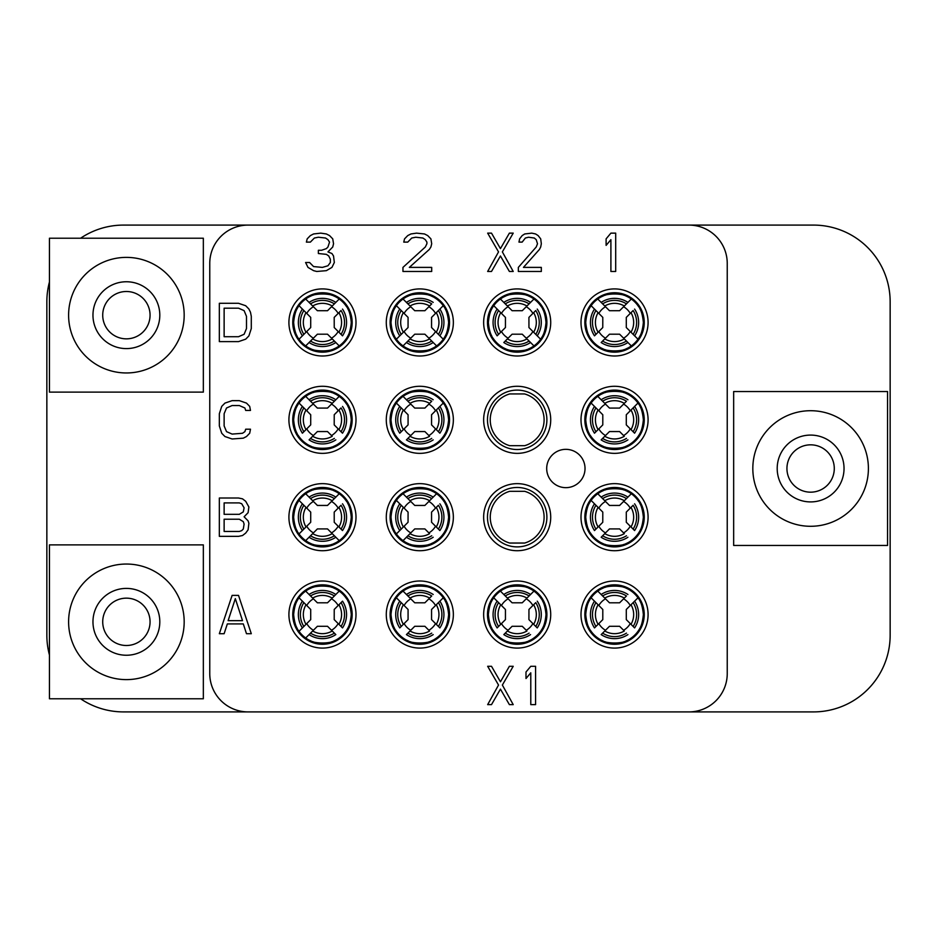 <?xml version="1.0" encoding="UTF-8"?>
<svg xmlns="http://www.w3.org/2000/svg" width="937" height="937" viewBox="0 0 937 937"><rect width="100%" height="100%" fill="white"/><g stroke="black" fill="none" stroke-linecap="round" stroke-linejoin="round"><path stroke-width="1.41" d="M80.605 238.221A76.658 76.658 0 0 1 123.508 225.091L813.492 225.091A76.658 76.658 0 0 1 890.15 301.761L890.15 635.239A76.658 76.658 0 0 1 813.492 711.909L123.508 711.909A76.658 76.658 0 0 1 80.605 698.779M688.906 711.909A38.335 38.335 0 0 0 727.241 673.574L727.241 263.426A38.335 38.335 0 0 0 688.906 225.091M248.094 225.091A38.335 38.335 0 0 0 209.759 263.426L209.759 673.574A38.335 38.335 0 0 0 248.094 711.909M356.001 614.543A33.545 33.545 0 0 0 322.457 580.999A33.545 33.545 0 0 0 288.912 614.543A33.545 33.545 0 0 0 322.457 648.088A33.545 33.545 0 0 0 356.001 614.543M356.001 517.177A33.545 33.545 0 0 0 322.457 483.644A33.545 33.545 0 0 0 288.912 517.177A33.545 33.545 0 0 0 322.457 550.722A33.545 33.545 0 0 0 356.001 517.177M356.001 419.823A33.545 33.545 0 0 0 322.457 386.278A33.545 33.545 0 0 0 288.912 419.823A33.545 33.545 0 0 0 322.457 453.356A33.545 33.545 0 0 0 356.001 419.823M356.001 322.457A33.545 33.545 0 0 0 322.457 288.912A33.545 33.545 0 0 0 288.912 322.457A33.545 33.545 0 0 0 322.457 356.001A33.545 33.545 0 0 0 356.001 322.457M453.356 614.543A33.545 33.545 0 0 0 419.823 580.999A33.545 33.545 0 0 0 386.278 614.543A33.545 33.545 0 0 0 419.823 648.088A33.545 33.545 0 0 0 453.356 614.543M453.356 517.177A33.545 33.545 0 0 0 419.823 483.644A33.545 33.545 0 0 0 386.278 517.177A33.545 33.545 0 0 0 419.823 550.722A33.545 33.545 0 0 0 453.356 517.177M453.356 419.823A33.545 33.545 0 0 0 419.823 386.278A33.545 33.545 0 0 0 386.278 419.823A33.545 33.545 0 0 0 419.823 453.356A33.545 33.545 0 0 0 453.356 419.823M453.356 322.457A33.545 33.545 0 0 0 419.823 288.912A33.545 33.545 0 0 0 386.278 322.457A33.545 33.545 0 0 0 419.823 356.001A33.545 33.545 0 0 0 453.356 322.457M550.722 614.543A33.545 33.545 0 0 0 517.177 580.999A33.545 33.545 0 0 0 483.644 614.543A33.545 33.545 0 0 0 517.177 648.088A33.545 33.545 0 0 0 550.722 614.543M550.722 517.177A33.545 33.545 0 0 0 517.177 483.644A33.545 33.545 0 0 0 483.644 517.177A33.545 33.545 0 0 0 517.177 550.722A33.545 33.545 0 0 0 550.722 517.177M550.722 419.823A33.545 33.545 0 0 0 517.177 386.278A33.545 33.545 0 0 0 483.644 419.823A33.545 33.545 0 0 0 517.177 453.356A33.545 33.545 0 0 0 550.722 419.823M550.722 322.457A33.545 33.545 0 0 0 517.177 288.912A33.545 33.545 0 0 0 483.644 322.457A33.545 33.545 0 0 0 517.177 356.001A33.545 33.545 0 0 0 550.722 322.457M648.088 614.543A33.545 33.545 0 0 0 614.543 580.999A33.545 33.545 0 0 0 580.999 614.543A33.545 33.545 0 0 0 614.543 648.088A33.545 33.545 0 0 0 648.088 614.543M648.088 517.177A33.545 33.545 0 0 0 614.543 483.644A33.545 33.545 0 0 0 580.999 517.177A33.545 33.545 0 0 0 614.543 550.722A33.545 33.545 0 0 0 648.088 517.177M648.088 419.823A33.545 33.545 0 0 0 614.543 386.278A33.545 33.545 0 0 0 580.999 419.823A33.545 33.545 0 0 0 614.543 453.356A33.545 33.545 0 0 0 648.088 419.823M648.088 322.457A33.545 33.545 0 0 0 614.543 288.912A33.545 33.545 0 0 0 580.999 322.457A33.545 33.545 0 0 0 614.543 356.001A33.545 33.545 0 0 0 648.088 322.457M585.028 468.5A19.162 19.162 0 0 1 565.866 487.662A19.162 19.162 0 0 1 546.693 468.5A19.162 19.162 0 0 1 565.866 449.338A19.162 19.162 0 0 1 585.028 468.5M49.438 282.002A76.658 76.658 0 0 0 46.85 301.761L46.85 635.239A76.658 76.658 0 0 0 49.438 654.998M203.341 698.779L49.438 698.779L49.438 544.877L203.341 544.877L203.341 698.779M509.728 543.05A26.927 26.927 0 0 1 509.728 491.304L524.638 491.304A26.927 26.927 0 0 1 524.638 543.05L509.728 543.05M546.892 517.177A29.703 29.703 0 0 0 517.177 487.474A29.703 29.703 0 0 0 487.474 517.177A29.703 29.703 0 0 0 517.177 546.892A29.703 29.703 0 0 0 546.892 517.177M509.728 445.696A26.927 26.927 0 0 1 509.728 393.938L524.638 393.95A26.927 26.927 0 0 1 524.638 445.696L509.728 445.696M546.892 419.823A29.703 29.703 0 0 0 517.177 390.108A29.703 29.703 0 0 0 487.474 419.823A29.703 29.703 0 0 0 517.177 449.526A29.703 29.703 0 0 0 546.892 419.823M49.438 238.221L203.341 238.221L203.341 392.123L49.438 392.123L49.438 238.221M184.179 315.172A57.789 57.789 0 0 0 126.39 257.382A57.789 57.789 0 0 0 68.6 315.172A57.789 57.789 0 0 0 126.39 372.961A57.789 57.789 0 0 0 184.179 315.172M159.805 315.172A33.416 33.416 0 0 0 126.39 281.756A33.416 33.416 0 0 0 92.962 315.172A33.416 33.416 0 0 0 126.39 348.599A33.416 33.416 0 0 0 159.805 315.172M150.061 315.172A23.671 23.671 0 0 0 126.39 291.501A23.671 23.671 0 0 0 102.719 315.172A23.671 23.671 0 0 0 126.39 338.843A23.671 23.671 0 0 0 150.061 315.172M184.179 621.828A57.789 57.789 0 0 0 126.39 564.039A57.789 57.789 0 0 0 68.6 621.828A57.789 57.789 0 0 0 126.39 679.618A57.789 57.789 0 0 0 184.179 621.828M159.805 621.828A33.416 33.416 0 0 0 126.39 588.401A33.416 33.416 0 0 0 92.962 621.828A33.416 33.416 0 0 0 126.39 655.244A33.416 33.416 0 0 0 159.805 621.828M150.061 621.828A23.671 23.671 0 0 0 126.39 598.157A23.671 23.671 0 0 0 102.719 621.828A23.671 23.671 0 0 0 126.39 645.499A23.671 23.671 0 0 0 150.061 621.828M352.16 614.543A29.703 29.703 0 0 0 322.457 584.84A29.703 29.703 0 0 0 292.754 614.543A29.703 29.703 0 0 0 322.457 644.246A29.703 29.703 0 0 0 352.16 614.543M306.949 590.251A28.824 28.824 0 0 0 299.02 597.783L303.869 602.632A22.066 22.066 0 0 0 303.869 626.455L299.02 631.315A28.824 28.824 0 0 0 305.685 637.98L313.415 630.261A18.131 18.131 0 0 1 306.739 623.585L299.02 631.315C296.174 628.071 294.382 622.473 293.632 614.543C294.382 606.614 296.174 601.027 299.02 597.783A28.824 28.824 0 0 0 296.397 626.865M296.537 627.158A28.824 28.824 0 0 0 297.205 628.446M298.2 630.109A28.824 28.824 0 0 0 306.949 638.835M307.488 639.175A28.824 28.824 0 0 0 308.121 639.549M308.835 639.948A28.824 28.824 0 0 0 311.506 641.201M312.454 641.576A28.824 28.824 0 0 0 313.836 642.044M331.077 642.044A28.824 28.824 0 0 0 332.448 641.576M333.408 641.201A28.824 28.824 0 0 0 336.078 639.948M336.793 639.549A28.824 28.824 0 0 0 337.414 639.175M337.964 638.835A28.824 28.824 0 0 0 348.505 602.222M348.377 601.941A28.824 28.824 0 0 0 347.697 600.64M346.713 598.977A28.824 28.824 0 0 0 337.964 590.251M337.414 589.912A28.824 28.824 0 0 0 336.793 589.537M336.078 589.139A28.824 28.824 0 0 0 333.408 587.886M332.448 587.511A28.824 28.824 0 0 0 331.077 587.042M313.836 587.042A28.824 28.824 0 0 0 312.454 587.511M311.506 587.886A28.824 28.824 0 0 0 308.835 589.139M308.121 589.537A28.824 28.824 0 0 0 307.488 589.912M327.552 626.314L335.833 634.595A24.104 24.104 0 0 1 309.081 634.595L305.685 637.98C310.756 644.668 334.158 644.668 339.217 637.98A28.824 28.824 0 0 0 345.894 631.315C348.74 628.071 350.532 622.473 351.281 614.543C350.532 606.614 348.74 601.027 345.894 597.783A28.824 28.824 0 0 0 339.217 591.106L334.368 595.967A22.066 22.066 0 0 0 310.545 595.967L305.685 591.106C310.756 584.43 334.158 584.43 339.217 591.106L331.499 598.825A18.131 18.131 0 0 1 338.175 605.501L342.509 601.167A24.104 24.104 0 0 1 342.509 627.919L334.228 619.638M335.833 634.595L331.499 630.261A18.131 18.131 0 0 0 338.175 623.585L342.509 627.919M341.033 626.455A22.066 22.066 0 0 0 341.033 602.632L338.901 604.775A19.138 19.138 0 0 1 338.901 624.323M338.901 604.775L334.228 609.448L334.204 619.615M332.225 630.988A19.138 19.138 0 0 1 312.677 630.988L310.545 633.131A22.066 22.066 0 0 0 334.368 633.131M309.081 634.595L310.545 633.131M317.362 626.314L312.677 630.988M303.869 626.455L310.686 619.638M303.869 602.632L306.012 604.775A19.138 19.138 0 0 0 306.012 624.323M299.02 597.783L306.739 605.501A18.131 18.131 0 0 1 313.415 598.825L305.685 591.106M310.686 609.448L306.012 604.775M302.405 627.919A24.104 24.104 0 0 1 302.405 601.167M317.362 602.772L310.545 595.967M312.677 598.099A19.138 19.138 0 0 1 332.225 598.099L334.368 595.967M309.081 594.491A24.104 24.104 0 0 1 335.833 594.491M317.385 602.796L327.528 602.796L332.225 598.099M341.033 602.632L342.509 601.167M352.16 517.177A29.703 29.703 0 0 0 322.457 487.474A29.703 29.703 0 0 0 292.754 517.177A29.703 29.703 0 0 0 322.457 546.892A29.703 29.703 0 0 0 352.16 517.177M306.949 492.885A28.824 28.824 0 0 0 296.397 529.499M296.537 529.792A28.824 28.824 0 0 0 297.205 531.08M298.2 532.743A28.824 28.824 0 0 0 306.949 541.469M307.488 541.809A28.824 28.824 0 0 0 308.121 542.183M308.835 542.582A28.824 28.824 0 0 0 311.506 543.847M312.454 544.21A28.824 28.824 0 0 0 313.836 544.678M331.077 544.678A28.824 28.824 0 0 0 332.448 544.21M333.408 543.847A28.824 28.824 0 0 0 336.078 542.582M336.793 542.183A28.824 28.824 0 0 0 337.414 541.809M337.964 541.469A28.824 28.824 0 0 0 348.505 504.856M348.377 504.574A28.824 28.824 0 0 0 347.697 503.274M346.713 501.611A28.824 28.824 0 0 0 337.964 492.885M337.414 492.546A28.824 28.824 0 0 0 336.793 492.183M336.078 491.784A28.824 28.824 0 0 0 333.408 490.519M332.448 490.145A28.824 28.824 0 0 0 331.077 489.676M313.836 489.676A28.824 28.824 0 0 0 312.454 490.145M311.506 490.519A28.824 28.824 0 0 0 308.835 491.784M308.121 492.183A28.824 28.824 0 0 0 307.488 492.546M342.509 503.801A24.104 24.104 0 0 1 342.509 530.565L341.033 529.089A22.066 22.066 0 0 0 341.033 505.277L338.175 508.135A18.131 18.131 0 0 0 331.499 501.459L339.217 493.74C334.158 487.064 310.756 487.064 305.685 493.74L313.415 501.459A18.131 18.131 0 0 0 306.739 508.135L299.02 500.417C296.174 503.661 294.382 509.248 293.632 517.177C294.382 525.118 296.174 530.705 299.02 533.949L306.739 526.231A18.131 18.131 0 0 0 313.415 532.895L305.685 540.626C310.756 547.302 334.158 547.302 339.217 540.626A28.824 28.824 0 0 0 345.894 533.949C348.74 530.705 350.532 525.118 351.281 517.177C350.532 509.248 348.74 503.661 345.894 500.417A28.824 28.824 0 0 0 339.217 493.74L334.368 498.601A22.066 22.066 0 0 0 310.545 498.601L305.685 493.74A28.824 28.824 0 0 0 299.02 500.417L306.012 507.409A19.138 19.138 0 0 0 306.012 526.957L310.686 522.284M317.385 528.925L327.528 528.925L339.217 540.626L331.499 532.895A18.131 18.131 0 0 0 338.175 526.231L342.509 530.565M341.033 529.089L334.228 522.284L334.204 512.117M341.033 505.277L338.901 507.409A19.138 19.138 0 0 1 338.901 526.957M338.901 507.409L334.228 512.082M332.225 533.633A19.138 19.138 0 0 1 312.677 533.633L310.545 535.765A22.066 22.066 0 0 0 334.368 535.765M335.833 537.241A24.104 24.104 0 0 1 309.081 537.241L310.545 535.765M305.685 540.626L309.081 537.241M317.362 528.948L312.677 533.633M303.869 505.277A22.066 22.066 0 0 0 303.869 529.089L306.012 526.957M303.869 529.089L299.02 533.949M310.686 512.082L306.012 507.409M302.405 530.565A24.104 24.104 0 0 1 302.405 503.801M317.362 505.406L310.545 498.601M312.677 500.733A19.138 19.138 0 0 1 332.225 500.733L334.368 498.601M309.081 497.125A24.104 24.104 0 0 1 335.833 497.125M327.552 505.406L332.225 500.733M352.16 419.823A29.703 29.703 0 0 0 322.457 390.108A29.703 29.703 0 0 0 292.754 419.823A29.703 29.703 0 0 0 322.457 449.526A29.703 29.703 0 0 0 352.16 419.823M306.949 395.531A28.824 28.824 0 0 0 296.397 432.144M296.537 432.425A28.824 28.824 0 0 0 297.205 433.726M298.2 435.389A28.824 28.824 0 0 0 306.949 444.115M307.488 444.454A28.824 28.824 0 0 0 308.121 444.817M308.835 445.216A28.824 28.824 0 0 0 311.506 446.48M312.454 446.855A28.824 28.824 0 0 0 313.836 447.324M331.077 447.324A28.824 28.824 0 0 0 332.448 446.855M333.408 446.48A28.824 28.824 0 0 0 336.078 445.216M336.793 444.817A28.824 28.824 0 0 0 337.414 444.454M337.964 444.115A28.824 28.824 0 0 0 348.505 407.501M348.377 407.208A28.824 28.824 0 0 0 347.697 405.92M346.713 404.257A28.824 28.824 0 0 0 337.964 395.531M337.414 395.191A28.824 28.824 0 0 0 336.793 394.817M336.078 394.418A28.824 28.824 0 0 0 333.408 393.153M332.448 392.79A28.824 28.824 0 0 0 331.077 392.322M313.836 392.322A28.824 28.824 0 0 0 312.454 392.79M311.506 393.153A28.824 28.824 0 0 0 308.835 394.418M308.121 394.817A28.824 28.824 0 0 0 307.488 395.191M342.509 406.435A24.104 24.104 0 0 1 342.509 433.199L341.033 431.723A22.066 22.066 0 0 0 341.033 407.911L338.175 410.769A18.131 18.131 0 0 0 331.499 404.105L339.217 396.374C334.158 389.698 310.756 389.698 305.685 396.374L313.415 404.105A18.131 18.131 0 0 0 306.739 410.769L299.02 403.051C296.174 406.295 294.382 411.882 293.632 419.823C294.382 427.752 296.174 433.339 299.02 436.583A28.824 28.824 0 0 0 305.685 443.26C310.756 449.936 334.158 449.936 339.217 443.26A28.824 28.824 0 0 0 345.894 436.583C348.74 433.339 350.532 427.752 351.281 419.823C350.532 411.882 348.74 406.295 345.894 403.051A28.824 28.824 0 0 0 339.217 396.374L334.368 401.235A22.066 22.066 0 0 0 310.545 401.235L305.685 396.374A28.824 28.824 0 0 0 299.02 403.051L306.012 410.043A19.138 19.138 0 0 0 306.012 429.591L310.686 424.918M327.552 431.594L331.499 435.541A18.131 18.131 0 0 0 338.175 428.865L342.509 433.199M341.033 431.723L334.228 424.918M341.033 407.911L338.901 410.043A19.138 19.138 0 0 1 338.901 429.591M338.901 410.043L334.228 414.716L334.204 424.883M335.833 439.875A24.104 24.104 0 0 1 309.081 439.875L313.415 435.541A18.131 18.131 0 0 1 306.739 428.865L302.405 433.199A24.104 24.104 0 0 1 302.405 406.435M332.225 436.267A19.138 19.138 0 0 1 312.677 436.267L310.545 438.399A22.066 22.066 0 0 0 334.368 438.399M309.081 439.875L310.545 438.399M317.362 431.594L312.677 436.267M303.869 407.911A22.066 22.066 0 0 0 303.869 431.723L306.012 429.591M303.869 431.723L302.405 433.199M310.686 414.716L306.012 410.043M317.362 408.052L310.545 401.235M312.677 403.367A19.138 19.138 0 0 1 332.225 403.367L334.368 401.235M309.081 399.759A24.104 24.104 0 0 1 335.833 399.759M317.385 408.075L327.528 408.075L332.225 403.367M352.16 322.457A29.703 29.703 0 0 0 322.457 292.754A29.703 29.703 0 0 0 292.754 322.457A29.703 29.703 0 0 0 322.457 352.16A29.703 29.703 0 0 0 352.16 322.457M306.949 298.165A28.824 28.824 0 0 0 296.397 334.778M296.537 335.059A28.824 28.824 0 0 0 297.205 336.36M298.2 338.023A28.824 28.824 0 0 0 306.949 346.749M307.488 347.088A28.824 28.824 0 0 0 308.121 347.463M308.835 347.861A28.824 28.824 0 0 0 311.506 349.114M312.454 349.489A28.824 28.824 0 0 0 313.836 349.958M331.077 349.958A28.824 28.824 0 0 0 332.448 349.489M333.408 349.114A28.824 28.824 0 0 0 336.078 347.861M336.793 347.463A28.824 28.824 0 0 0 337.414 347.088M337.964 346.749A28.824 28.824 0 0 0 348.505 310.135M348.377 309.842A28.824 28.824 0 0 0 347.697 308.554M346.713 306.891A28.824 28.824 0 0 0 337.964 298.165M337.414 297.825A28.824 28.824 0 0 0 336.793 297.451M336.078 297.052A28.824 28.824 0 0 0 333.408 295.799M332.448 295.424A28.824 28.824 0 0 0 331.077 294.956M313.836 294.956A28.824 28.824 0 0 0 312.454 295.424M311.506 295.799A28.824 28.824 0 0 0 308.835 297.052M308.121 297.451A28.824 28.824 0 0 0 307.488 297.825M342.509 309.081A24.104 24.104 0 0 1 342.509 335.833L341.033 334.368A22.066 22.066 0 0 0 341.033 310.545L338.175 313.415A18.131 18.131 0 0 0 331.499 306.739L339.217 299.02C334.158 292.332 310.756 292.332 305.685 299.02L313.415 306.739A18.131 18.131 0 0 0 306.739 313.415L299.02 305.685C296.174 308.929 294.382 314.527 293.632 322.457C294.382 330.386 296.174 335.973 299.02 339.217L306.739 331.499A18.131 18.131 0 0 0 313.415 338.175L305.685 345.894C310.756 352.57 334.158 352.57 339.217 345.894A28.824 28.824 0 0 0 345.894 339.217C348.74 335.973 350.532 330.386 351.281 322.457C350.532 314.527 348.74 308.929 345.894 305.685A28.824 28.824 0 0 0 339.217 299.02L334.368 303.869A22.066 22.066 0 0 0 310.545 303.869L305.685 299.02A28.824 28.824 0 0 0 299.02 305.685L306.012 312.677A19.138 19.138 0 0 0 306.012 332.225L310.686 327.552M317.385 334.204L327.528 334.204L339.217 345.894L331.499 338.175A18.131 18.131 0 0 0 338.175 331.499L342.509 335.833M341.033 334.368L334.228 327.552L334.204 317.385M341.033 310.545L338.901 312.677A19.138 19.138 0 0 1 338.901 332.225M338.901 312.677L334.228 317.362M332.225 338.901A19.138 19.138 0 0 1 312.677 338.901L310.545 341.033A22.066 22.066 0 0 0 334.368 341.033M335.833 342.509A24.104 24.104 0 0 1 309.081 342.509L310.545 341.033M305.685 345.894L309.081 342.509M317.362 334.228L312.677 338.901M303.869 310.545A22.066 22.066 0 0 0 303.869 334.368L306.012 332.225M303.869 334.368L299.02 339.217M310.686 317.362L306.012 312.677M302.405 335.833A24.104 24.104 0 0 1 302.405 309.081M317.362 310.686L310.545 303.869M312.677 306.012A19.138 19.138 0 0 1 332.225 306.012L334.368 303.869M309.081 302.405A24.104 24.104 0 0 1 335.833 302.405M327.552 310.686L332.225 306.012M449.526 614.543A29.703 29.703 0 0 0 419.823 584.84A29.703 29.703 0 0 0 390.108 614.543A29.703 29.703 0 0 0 419.823 644.246A29.703 29.703 0 0 0 449.526 614.543M404.304 590.251A28.824 28.824 0 0 0 393.763 626.865M393.903 627.158A28.824 28.824 0 0 0 394.571 628.446M395.566 630.109A28.824 28.824 0 0 0 404.304 638.835M404.854 639.175A28.824 28.824 0 0 0 405.487 639.549M406.201 639.948A28.824 28.824 0 0 0 408.872 641.201M409.82 641.576A28.824 28.824 0 0 0 411.202 642.044M428.432 642.044A28.824 28.824 0 0 0 429.814 641.576M430.762 641.201A28.824 28.824 0 0 0 433.433 639.948M434.159 639.549A28.824 28.824 0 0 0 434.78 639.175M435.33 638.835A28.824 28.824 0 0 0 445.871 602.222M445.731 601.941A28.824 28.824 0 0 0 445.063 600.64M444.068 598.977A28.824 28.824 0 0 0 435.33 590.251M434.78 589.912A28.824 28.824 0 0 0 434.159 589.537M433.433 589.139A28.824 28.824 0 0 0 430.762 587.886M429.814 587.511A28.824 28.824 0 0 0 428.432 587.042M411.202 587.042A28.824 28.824 0 0 0 409.82 587.511M408.872 587.886A28.824 28.824 0 0 0 406.201 589.139M405.487 589.537A28.824 28.824 0 0 0 404.854 589.912M436.583 591.106C431.512 584.43 408.122 584.43 403.051 591.106L410.769 598.825A18.131 18.131 0 0 0 404.105 605.501L396.374 597.783C393.528 601.027 391.736 606.614 390.998 614.543C391.736 622.473 393.528 628.071 396.374 631.315A28.824 28.824 0 0 0 403.051 637.98C408.122 644.668 431.512 644.668 436.583 637.98A28.824 28.824 0 0 0 443.26 631.315C446.106 628.071 447.898 622.473 448.636 614.543C447.898 606.614 446.106 601.027 443.26 597.783L435.541 605.501A18.131 18.131 0 0 0 428.865 598.825L431.723 595.967A22.066 22.066 0 0 0 407.911 595.967L403.051 591.106A28.824 28.824 0 0 0 396.374 597.783L403.367 604.775A19.138 19.138 0 0 0 403.367 624.323L408.052 619.638M439.875 601.167A24.104 24.104 0 0 1 439.875 627.919L438.399 626.455A22.066 22.066 0 0 0 438.399 602.632L443.26 597.783M424.918 626.314L428.865 630.261A18.131 18.131 0 0 0 435.541 623.585L439.875 627.919M438.399 626.455L431.594 619.638M438.399 602.632L436.267 604.775A19.138 19.138 0 0 1 436.267 624.323M436.267 604.775L431.594 609.448M433.199 634.595A24.104 24.104 0 0 1 406.435 634.595L410.769 630.261A18.131 18.131 0 0 1 404.105 623.585L399.759 627.919A24.104 24.104 0 0 1 399.759 601.167M429.591 630.988A19.138 19.138 0 0 1 410.043 630.988L407.911 633.131A22.066 22.066 0 0 0 431.723 633.131M406.435 634.595L407.911 633.131M414.716 626.314L410.043 630.988M401.235 602.632A22.066 22.066 0 0 0 401.235 626.455L403.367 624.323M401.235 626.455L399.759 627.919M408.075 619.615L408.075 609.472L403.367 604.775M424.883 602.796L414.751 602.796L407.911 595.967M410.043 598.099A19.138 19.138 0 0 1 429.591 598.099L431.723 595.967M406.435 594.491A24.104 24.104 0 0 1 433.199 594.491M424.918 602.772L429.591 598.099M449.526 517.177A29.703 29.703 0 0 0 419.823 487.474A29.703 29.703 0 0 0 390.108 517.177A29.703 29.703 0 0 0 419.823 546.892A29.703 29.703 0 0 0 449.526 517.177M404.304 492.885A28.824 28.824 0 0 0 393.763 529.499M393.903 529.792A28.824 28.824 0 0 0 394.571 531.08M395.566 532.743A28.824 28.824 0 0 0 404.304 541.469M404.854 541.809A28.824 28.824 0 0 0 405.487 542.183M406.201 542.582A28.824 28.824 0 0 0 408.872 543.847M409.82 544.21A28.824 28.824 0 0 0 411.202 544.678M428.432 544.678A28.824 28.824 0 0 0 429.814 544.21M430.762 543.847A28.824 28.824 0 0 0 433.433 542.582M434.159 542.183A28.824 28.824 0 0 0 434.78 541.809M435.33 541.469A28.824 28.824 0 0 0 445.871 504.856M445.731 504.574A28.824 28.824 0 0 0 445.063 503.274M444.068 501.611A28.824 28.824 0 0 0 435.33 492.885M434.78 492.546A28.824 28.824 0 0 0 434.159 492.183M433.433 491.784A28.824 28.824 0 0 0 430.762 490.519M429.814 490.145A28.824 28.824 0 0 0 428.432 489.676M411.202 489.676A28.824 28.824 0 0 0 409.82 490.145M408.872 490.519A28.824 28.824 0 0 0 406.201 491.784M405.487 492.183A28.824 28.824 0 0 0 404.854 492.546M439.875 503.801A24.104 24.104 0 0 1 439.875 530.565L438.399 529.089A22.066 22.066 0 0 0 438.399 505.277L435.541 508.135A18.131 18.131 0 0 0 428.865 501.459L436.583 493.74C431.512 487.064 408.122 487.064 403.051 493.74L410.769 501.459A18.131 18.131 0 0 0 404.105 508.135L396.374 500.417C393.528 503.661 391.736 509.248 390.998 517.177C391.736 525.118 393.528 530.705 396.374 533.949L404.105 526.231A18.131 18.131 0 0 0 410.769 532.895L403.051 540.626C408.122 547.302 431.512 547.302 436.583 540.626A28.824 28.824 0 0 0 443.26 533.949C446.106 530.705 447.898 525.118 448.636 517.177C447.898 509.248 446.106 503.661 443.26 500.417A28.824 28.824 0 0 0 436.583 493.74L431.723 498.601A22.066 22.066 0 0 0 407.911 498.601L403.051 493.74A28.824 28.824 0 0 0 396.374 500.417L403.367 507.409A19.138 19.138 0 0 0 403.367 526.957L408.052 522.284L408.075 512.117M424.918 528.948L428.865 532.895A18.131 18.131 0 0 0 435.541 526.231L439.875 530.565M438.399 529.089L431.594 522.284M438.399 505.277L436.267 507.409A19.138 19.138 0 0 1 436.267 526.957M436.267 507.409L431.594 512.082M429.591 533.633A19.138 19.138 0 0 1 410.043 533.633L407.911 535.765A22.066 22.066 0 0 0 431.723 535.765M433.199 537.241A24.104 24.104 0 0 1 406.435 537.241L407.911 535.765M403.051 540.626L406.435 537.241M424.883 528.925L414.751 528.925L410.043 533.633M401.235 505.277A22.066 22.066 0 0 0 401.235 529.089L403.367 526.957M401.235 529.089L396.374 533.949M408.052 512.082L403.367 507.409M399.759 530.565A24.104 24.104 0 0 1 399.759 503.801M414.716 505.406L407.911 498.601M410.043 500.733A19.138 19.138 0 0 1 429.591 500.733L431.723 498.601M406.435 497.125A24.104 24.104 0 0 1 433.199 497.125M424.918 505.406L429.591 500.733M449.526 419.823A29.703 29.703 0 0 0 419.823 390.108A29.703 29.703 0 0 0 390.108 419.823A29.703 29.703 0 0 0 419.823 449.526A29.703 29.703 0 0 0 449.526 419.823M404.304 395.531A28.824 28.824 0 0 0 393.763 432.144M393.903 432.425A28.824 28.824 0 0 0 394.571 433.726M395.566 435.389A28.824 28.824 0 0 0 404.304 444.115M404.854 444.454A28.824 28.824 0 0 0 405.487 444.817M406.201 445.216A28.824 28.824 0 0 0 408.872 446.48M409.82 446.855A28.824 28.824 0 0 0 411.202 447.324M428.432 447.324A28.824 28.824 0 0 0 429.814 446.855M430.762 446.48A28.824 28.824 0 0 0 433.433 445.216M434.159 444.817A28.824 28.824 0 0 0 434.78 444.454M435.33 444.115A28.824 28.824 0 0 0 445.871 407.501M445.731 407.208A28.824 28.824 0 0 0 445.063 405.92M444.068 404.257A28.824 28.824 0 0 0 435.33 395.531M434.78 395.191A28.824 28.824 0 0 0 434.159 394.817M433.433 394.418A28.824 28.824 0 0 0 430.762 393.153M429.814 392.79A28.824 28.824 0 0 0 428.432 392.322M411.202 392.322A28.824 28.824 0 0 0 409.82 392.79M408.872 393.153A28.824 28.824 0 0 0 406.201 394.418M405.487 394.817A28.824 28.824 0 0 0 404.854 395.191M436.583 396.374C431.512 389.698 408.122 389.698 403.051 396.374L410.769 404.105A18.131 18.131 0 0 0 404.105 410.769L396.374 403.051C393.528 406.295 391.736 411.882 390.998 419.823C391.736 427.752 393.528 433.339 396.374 436.583A28.824 28.824 0 0 0 403.051 443.26C408.122 449.936 431.512 449.936 436.583 443.26A28.824 28.824 0 0 0 443.26 436.583C446.106 433.339 447.898 427.752 448.636 419.823C447.898 411.882 446.106 406.295 443.26 403.051L435.541 410.769A18.131 18.131 0 0 0 428.865 404.105L431.723 401.235A22.066 22.066 0 0 0 407.911 401.235L403.051 396.374A28.824 28.824 0 0 0 396.374 403.051L403.367 410.043A19.138 19.138 0 0 0 403.367 429.591L408.052 424.918M439.875 406.435A24.104 24.104 0 0 1 439.875 433.199L438.399 431.723A22.066 22.066 0 0 0 438.399 407.911L443.26 403.051M424.918 431.594L428.865 435.541A18.131 18.131 0 0 0 435.541 428.865L439.875 433.199M438.399 431.723L431.594 424.918M438.399 407.911L436.267 410.043A19.138 19.138 0 0 1 436.267 429.591M436.267 410.043L431.594 414.716M433.199 439.875A24.104 24.104 0 0 1 406.435 439.875L410.769 435.541A18.131 18.131 0 0 1 404.105 428.865L399.759 433.199A24.104 24.104 0 0 1 399.759 406.435M429.591 436.267A19.138 19.138 0 0 1 410.043 436.267L407.911 438.399A22.066 22.066 0 0 0 431.723 438.399M406.435 439.875L407.911 438.399M414.716 431.594L410.043 436.267M401.235 407.911A22.066 22.066 0 0 0 401.235 431.723L403.367 429.591M401.235 431.723L399.759 433.199M408.075 424.883L408.075 414.751L403.367 410.043M424.883 408.075L414.751 408.075L407.911 401.235M410.043 403.367A19.138 19.138 0 0 1 429.591 403.367L431.723 401.235M406.435 399.759A24.104 24.104 0 0 1 433.199 399.759M424.918 408.052L429.591 403.367M449.526 322.457A29.703 29.703 0 0 0 419.823 292.754A29.703 29.703 0 0 0 390.108 322.457A29.703 29.703 0 0 0 419.823 352.16A29.703 29.703 0 0 0 449.526 322.457M404.304 298.165A28.824 28.824 0 0 0 393.763 334.778M393.903 335.059A28.824 28.824 0 0 0 394.571 336.36M395.566 338.023A28.824 28.824 0 0 0 404.304 346.749M404.854 347.088A28.824 28.824 0 0 0 405.487 347.463M406.201 347.861A28.824 28.824 0 0 0 408.872 349.114M409.82 349.489A28.824 28.824 0 0 0 411.202 349.958M428.432 349.958A28.824 28.824 0 0 0 429.814 349.489M430.762 349.114A28.824 28.824 0 0 0 433.433 347.861M434.159 347.463A28.824 28.824 0 0 0 434.78 347.088M435.33 346.749A28.824 28.824 0 0 0 445.871 310.135M445.731 309.842A28.824 28.824 0 0 0 445.063 308.554M444.068 306.891A28.824 28.824 0 0 0 435.33 298.165M434.78 297.825A28.824 28.824 0 0 0 434.159 297.451M433.433 297.052A28.824 28.824 0 0 0 430.762 295.799M429.814 295.424A28.824 28.824 0 0 0 428.432 294.956M411.202 294.956A28.824 28.824 0 0 0 409.82 295.424M408.872 295.799A28.824 28.824 0 0 0 406.201 297.052M405.487 297.451A28.824 28.824 0 0 0 404.854 297.825M436.583 299.02C431.512 292.332 408.122 292.332 403.051 299.02L410.769 306.739A18.131 18.131 0 0 0 404.105 313.415L396.374 305.685C393.528 308.929 391.736 314.527 390.998 322.457C391.736 330.386 393.528 335.973 396.374 339.217L404.105 331.499A18.131 18.131 0 0 0 410.769 338.175L403.051 345.894C408.122 352.57 431.512 352.57 436.583 345.894L428.865 338.175A18.131 18.131 0 0 0 435.541 331.499L443.26 339.217C446.106 335.973 447.898 330.386 448.636 322.457C447.898 314.527 446.106 308.929 443.26 305.685L435.541 313.415A18.131 18.131 0 0 0 428.865 306.739L431.723 303.869A22.066 22.066 0 0 0 407.911 303.869L403.051 299.02A28.824 28.824 0 0 0 396.374 305.685L403.367 312.677A19.138 19.138 0 0 0 403.367 332.225L408.052 327.552L408.075 317.385M439.875 309.081A24.104 24.104 0 0 1 439.875 335.833L438.399 334.368A22.066 22.066 0 0 0 438.399 310.545L443.26 305.685M443.26 339.217L439.875 335.833M438.399 334.368L431.594 327.552M438.399 310.545L436.267 312.677A19.138 19.138 0 0 1 436.267 332.225M436.267 312.677L431.594 317.362M424.918 334.228L436.583 345.894M429.591 338.901A19.138 19.138 0 0 1 410.043 338.901L407.911 341.033A22.066 22.066 0 0 0 431.723 341.033M433.199 342.509A24.104 24.104 0 0 1 406.435 342.509L407.911 341.033M403.051 345.894L406.435 342.509M424.883 334.204L414.751 334.204L410.043 338.901M401.235 310.545A22.066 22.066 0 0 0 401.235 334.368L403.367 332.225M401.235 334.368L396.374 339.217M408.052 317.362L403.367 312.677M399.759 335.833A24.104 24.104 0 0 1 399.759 309.081M414.716 310.686L407.911 303.869M410.043 306.012A19.138 19.138 0 0 1 429.591 306.012L431.723 303.869M406.435 302.405A24.104 24.104 0 0 1 433.199 302.405M424.918 310.686L429.591 306.012M546.892 614.543A29.703 29.703 0 0 0 517.177 584.84A29.703 29.703 0 0 0 487.474 614.543A29.703 29.703 0 0 0 517.177 644.246A29.703 29.703 0 0 0 546.892 614.543M501.67 590.251A28.824 28.824 0 0 0 491.129 626.865M491.269 627.158A28.824 28.824 0 0 0 491.937 628.446M492.932 630.109A28.824 28.824 0 0 0 501.67 638.835M502.22 639.175A28.824 28.824 0 0 0 502.841 639.549M503.567 639.948A28.824 28.824 0 0 0 506.238 641.201M507.186 641.576A28.824 28.824 0 0 0 508.568 642.044M525.798 642.044A28.824 28.824 0 0 0 527.18 641.576M528.128 641.201A28.824 28.824 0 0 0 530.799 639.948M531.513 639.549A28.824 28.824 0 0 0 532.146 639.175M532.696 638.835A28.824 28.824 0 0 0 543.237 602.222M543.097 601.941A28.824 28.824 0 0 0 542.429 600.64M541.434 598.977A28.824 28.824 0 0 0 532.696 590.251M532.146 589.912A28.824 28.824 0 0 0 531.513 589.537M530.799 589.139A28.824 28.824 0 0 0 528.128 587.886M527.18 587.511A28.824 28.824 0 0 0 525.798 587.042M508.568 587.042A28.824 28.824 0 0 0 507.186 587.511M506.238 587.886A28.824 28.824 0 0 0 503.567 589.139M502.841 589.537A28.824 28.824 0 0 0 502.22 589.912M537.241 601.167A24.104 24.104 0 0 1 537.241 627.919L535.765 626.455A22.066 22.066 0 0 0 535.765 602.632L532.895 605.501A18.131 18.131 0 0 0 526.231 598.825L533.949 591.106C528.878 584.43 505.488 584.43 500.417 591.106L508.135 598.825A18.131 18.131 0 0 0 501.459 605.501L493.74 597.783C490.894 601.027 489.102 606.614 488.364 614.543C489.102 622.473 490.894 628.071 493.74 631.315A28.824 28.824 0 0 0 500.417 637.98C505.488 644.668 528.878 644.668 533.949 637.98A28.824 28.824 0 0 0 540.626 631.315C543.472 628.071 545.264 622.473 546.002 614.543C545.264 606.614 543.472 601.027 540.626 597.783A28.824 28.824 0 0 0 533.949 591.106L529.089 595.967A22.066 22.066 0 0 0 505.277 595.967L500.417 591.106A28.824 28.824 0 0 0 493.74 597.783L500.733 604.775A19.138 19.138 0 0 0 500.733 624.323L505.406 619.638M522.284 626.314L526.231 630.261A18.131 18.131 0 0 0 532.895 623.585L537.241 627.919M535.765 626.455L528.948 619.638M535.765 602.632L533.633 604.775A19.138 19.138 0 0 1 533.633 624.323M533.633 604.775L528.948 609.448L528.925 619.615M530.565 634.595A24.104 24.104 0 0 1 503.801 634.595L508.135 630.261A18.131 18.131 0 0 1 501.459 623.585L497.125 627.919A24.104 24.104 0 0 1 497.125 601.167M526.957 630.988A19.138 19.138 0 0 1 507.409 630.988L505.277 633.131A22.066 22.066 0 0 0 529.089 633.131M503.801 634.595L505.277 633.131M512.082 626.314L507.409 630.988M498.601 602.632A22.066 22.066 0 0 0 498.601 626.455L500.733 624.323M498.601 626.455L497.125 627.919M505.406 609.448L500.733 604.775M512.082 602.772L505.277 595.967M507.409 598.099A19.138 19.138 0 0 1 526.957 598.099L529.089 595.967M503.801 594.491A24.104 24.104 0 0 1 530.565 594.491M512.117 602.796L522.249 602.796L526.957 598.099M546.892 322.457A29.703 29.703 0 0 0 517.177 292.754A29.703 29.703 0 0 0 487.474 322.457A29.703 29.703 0 0 0 517.177 352.16A29.703 29.703 0 0 0 546.892 322.457M501.67 298.165A28.824 28.824 0 0 0 491.129 334.778M491.269 335.059A28.824 28.824 0 0 0 491.937 336.36M492.932 338.023A28.824 28.824 0 0 0 501.67 346.749M502.22 347.088A28.824 28.824 0 0 0 502.841 347.463M503.567 347.861A28.824 28.824 0 0 0 506.238 349.114M507.186 349.489A28.824 28.824 0 0 0 508.568 349.958M525.798 349.958A28.824 28.824 0 0 0 527.18 349.489M528.128 349.114A28.824 28.824 0 0 0 530.799 347.861M531.513 347.463A28.824 28.824 0 0 0 532.146 347.088M532.696 346.749A28.824 28.824 0 0 0 543.237 310.135M543.097 309.842A28.824 28.824 0 0 0 542.429 308.554M541.434 306.891A28.824 28.824 0 0 0 532.696 298.165M532.146 297.825A28.824 28.824 0 0 0 531.513 297.451M530.799 297.052A28.824 28.824 0 0 0 528.128 295.799M527.18 295.424A28.824 28.824 0 0 0 525.798 294.956M508.568 294.956A28.824 28.824 0 0 0 507.186 295.424M506.238 295.799A28.824 28.824 0 0 0 503.567 297.052M502.841 297.451A28.824 28.824 0 0 0 502.22 297.825M537.241 309.081A24.104 24.104 0 0 1 537.241 335.833L535.765 334.368A22.066 22.066 0 0 0 535.765 310.545L532.895 313.415A18.131 18.131 0 0 0 526.231 306.739L533.949 299.02C528.878 292.332 505.488 292.332 500.417 299.02L508.135 306.739A18.131 18.131 0 0 0 501.459 313.415L493.74 305.685C490.894 308.929 489.102 314.527 488.364 322.457C489.102 330.386 490.894 335.973 493.74 339.217A28.824 28.824 0 0 0 500.417 345.894C505.488 352.57 528.878 352.57 533.949 345.894L526.231 338.175A18.131 18.131 0 0 0 532.895 331.499L540.626 339.217C543.472 335.973 545.264 330.386 546.002 322.457C545.264 314.527 543.472 308.929 540.626 305.685A28.824 28.824 0 0 0 533.949 299.02L529.089 303.869A22.066 22.066 0 0 0 505.277 303.869L500.417 299.02A28.824 28.824 0 0 0 493.74 305.685L500.733 312.677A19.138 19.138 0 0 0 500.733 332.225L505.406 327.552M540.626 339.217L537.241 335.833M535.765 334.368L528.948 327.552L528.925 317.385M535.765 310.545L533.633 312.677A19.138 19.138 0 0 1 533.633 332.225M533.633 312.677L528.948 317.362M512.117 334.204L522.249 334.204L530.565 342.509A24.104 24.104 0 0 1 503.801 342.509L508.135 338.175A18.131 18.131 0 0 1 501.459 331.499L497.125 335.833A24.104 24.104 0 0 1 497.125 309.081M530.565 342.509L533.949 345.894M526.957 338.901A19.138 19.138 0 0 1 507.409 338.901L505.277 341.033A22.066 22.066 0 0 0 529.089 341.033M503.801 342.509L505.277 341.033M512.082 334.228L507.409 338.901M498.601 310.545A22.066 22.066 0 0 0 498.601 334.368L500.733 332.225M498.601 334.368L497.125 335.833M505.406 317.362L500.733 312.677M512.082 310.686L505.277 303.869M507.409 306.012A19.138 19.138 0 0 1 526.957 306.012L529.089 303.869M503.801 302.405A24.104 24.104 0 0 1 530.565 302.405M522.284 310.686L526.957 306.012M644.246 614.543A29.703 29.703 0 0 0 614.543 584.84A29.703 29.703 0 0 0 584.84 614.543A29.703 29.703 0 0 0 614.543 644.246A29.703 29.703 0 0 0 644.246 614.543M599.036 590.251A28.824 28.824 0 0 0 588.495 626.865M588.623 627.158A28.824 28.824 0 0 0 589.303 628.446M590.287 630.109A28.824 28.824 0 0 0 599.036 638.835M599.586 639.175A28.824 28.824 0 0 0 600.207 639.549M600.922 639.948A28.824 28.824 0 0 0 603.592 641.201M604.552 641.576A28.824 28.824 0 0 0 605.923 642.044M623.164 642.044A28.824 28.824 0 0 0 624.546 641.576M625.494 641.201A28.824 28.824 0 0 0 628.165 639.948M628.879 639.549A28.824 28.824 0 0 0 629.512 639.175M630.051 638.835A28.824 28.824 0 0 0 640.603 602.222M640.463 601.941A28.824 28.824 0 0 0 639.795 600.64M638.8 598.977A28.824 28.824 0 0 0 630.051 590.251M629.512 589.912A28.824 28.824 0 0 0 628.879 589.537M628.165 589.139A28.824 28.824 0 0 0 625.494 587.886M624.546 587.511A28.824 28.824 0 0 0 623.164 587.042M605.923 587.042A28.824 28.824 0 0 0 604.552 587.511M603.592 587.886A28.824 28.824 0 0 0 600.922 589.139M600.207 589.537A28.824 28.824 0 0 0 599.586 589.912M631.315 591.106C626.244 584.43 602.842 584.43 597.783 591.106L605.501 598.825A18.131 18.131 0 0 0 598.825 605.501L591.106 597.783C588.26 601.027 586.468 606.614 585.719 614.543C586.468 622.473 588.26 628.071 591.106 631.315A28.824 28.824 0 0 0 597.783 637.98C602.842 644.668 626.244 644.668 631.315 637.98A28.824 28.824 0 0 0 637.98 631.315C640.826 628.071 642.618 622.473 643.368 614.543C642.618 606.614 640.826 601.027 637.98 597.783L630.261 605.501A18.131 18.131 0 0 0 623.585 598.825L626.455 595.967A22.066 22.066 0 0 0 602.632 595.967L597.783 591.106A28.824 28.824 0 0 0 591.106 597.783L598.099 604.775A19.138 19.138 0 0 0 598.099 624.323L602.772 619.638M634.595 601.167A24.104 24.104 0 0 1 634.595 627.919L633.131 626.455A22.066 22.066 0 0 0 633.131 602.632L637.98 597.783M619.638 626.314L623.585 630.261A18.131 18.131 0 0 0 630.261 623.585L634.595 627.919M633.131 626.455L626.314 619.638M633.131 602.632L630.988 604.775A19.138 19.138 0 0 1 630.988 624.323M630.988 604.775L626.314 609.448M627.919 634.595A24.104 24.104 0 0 1 601.167 634.595L605.501 630.261A18.131 18.131 0 0 1 598.825 623.585L594.491 627.919A24.104 24.104 0 0 1 594.491 601.167M624.323 630.988A19.138 19.138 0 0 1 604.775 630.988L602.632 633.131A22.066 22.066 0 0 0 626.455 633.131M601.167 634.595L602.632 633.131M609.448 626.314L604.775 630.988M595.967 602.632A22.066 22.066 0 0 0 595.967 626.455L598.099 624.323M595.967 626.455L594.491 627.919M602.796 619.615L602.796 609.472L598.099 604.775M619.615 602.796L609.472 602.796L602.632 595.967M604.775 598.099A19.138 19.138 0 0 1 624.323 598.099L626.455 595.967M601.167 594.491A24.104 24.104 0 0 1 627.919 594.491M619.638 602.772L624.323 598.099M644.246 517.177A29.703 29.703 0 0 0 614.543 487.474A29.703 29.703 0 0 0 584.84 517.177A29.703 29.703 0 0 0 614.543 546.892A29.703 29.703 0 0 0 644.246 517.177M599.036 492.885A28.824 28.824 0 0 0 588.495 529.499M588.623 529.792A28.824 28.824 0 0 0 589.303 531.08M590.287 532.743A28.824 28.824 0 0 0 599.036 541.469M599.586 541.809A28.824 28.824 0 0 0 600.207 542.183M600.922 542.582A28.824 28.824 0 0 0 603.592 543.847M604.552 544.21A28.824 28.824 0 0 0 605.923 544.678M623.164 544.678A28.824 28.824 0 0 0 624.546 544.21M625.494 543.847A28.824 28.824 0 0 0 628.165 542.582M628.879 542.183A28.824 28.824 0 0 0 629.512 541.809M630.051 541.469A28.824 28.824 0 0 0 640.603 504.856M640.463 504.574A28.824 28.824 0 0 0 639.795 503.274M638.8 501.611A28.824 28.824 0 0 0 630.051 492.885M629.512 492.546A28.824 28.824 0 0 0 628.879 492.183M628.165 491.784A28.824 28.824 0 0 0 625.494 490.519M624.546 490.145A28.824 28.824 0 0 0 623.164 489.676M605.923 489.676A28.824 28.824 0 0 0 604.552 490.145M603.592 490.519A28.824 28.824 0 0 0 600.922 491.784M600.207 492.183A28.824 28.824 0 0 0 599.586 492.546M634.595 503.801A24.104 24.104 0 0 1 634.595 530.565L633.131 529.089A22.066 22.066 0 0 0 633.131 505.277L630.261 508.135A18.131 18.131 0 0 0 623.585 501.459L631.315 493.74C626.244 487.064 602.842 487.064 597.783 493.74L605.501 501.459A18.131 18.131 0 0 0 598.825 508.135L591.106 500.417C588.26 503.661 586.468 509.248 585.719 517.177C586.468 525.118 588.26 530.705 591.106 533.949A28.824 28.824 0 0 0 597.783 540.626C602.842 547.302 626.244 547.302 631.315 540.626A28.824 28.824 0 0 0 637.98 533.949C640.826 530.705 642.618 525.118 643.368 517.177C642.618 509.248 640.826 503.661 637.98 500.417A28.824 28.824 0 0 0 631.315 493.74L626.455 498.601A22.066 22.066 0 0 0 602.632 498.601L597.783 493.74A28.824 28.824 0 0 0 591.106 500.417L598.099 507.409A19.138 19.138 0 0 0 598.099 526.957L602.772 522.284L602.796 512.117M619.638 528.948L623.585 532.895A18.131 18.131 0 0 0 630.261 526.231L634.595 530.565M633.131 529.089L626.314 522.284M633.131 505.277L630.988 507.409A19.138 19.138 0 0 1 630.988 526.957M630.988 507.409L626.314 512.082M627.919 537.241A24.104 24.104 0 0 1 601.167 537.241L605.501 532.895A18.131 18.131 0 0 1 598.825 526.231L594.491 530.565A24.104 24.104 0 0 1 594.491 503.801M624.323 533.633A19.138 19.138 0 0 1 604.775 533.633L602.632 535.765A22.066 22.066 0 0 0 626.455 535.765M601.167 537.241L602.632 535.765M619.615 528.925L609.472 528.925L604.775 533.633M595.967 505.277A22.066 22.066 0 0 0 595.967 529.089L598.099 526.957M595.967 529.089L594.491 530.565M602.772 512.082L598.099 507.409M609.448 505.406L602.632 498.601M604.775 500.733A19.138 19.138 0 0 1 624.323 500.733L626.455 498.601M601.167 497.125A24.104 24.104 0 0 1 627.919 497.125M619.638 505.406L624.323 500.733M644.246 419.823A29.703 29.703 0 0 0 614.543 390.108A29.703 29.703 0 0 0 584.84 419.823A29.703 29.703 0 0 0 614.543 449.526A29.703 29.703 0 0 0 644.246 419.823M599.036 395.531A28.824 28.824 0 0 0 588.495 432.144M588.623 432.425A28.824 28.824 0 0 0 589.303 433.726M590.287 435.389A28.824 28.824 0 0 0 599.036 444.115M599.586 444.454A28.824 28.824 0 0 0 600.207 444.817M600.922 445.216A28.824 28.824 0 0 0 603.592 446.48M604.552 446.855A28.824 28.824 0 0 0 605.923 447.324M623.164 447.324A28.824 28.824 0 0 0 624.546 446.855M625.494 446.48A28.824 28.824 0 0 0 628.165 445.216M628.879 444.817A28.824 28.824 0 0 0 629.512 444.454M630.051 444.115A28.824 28.824 0 0 0 640.603 407.501M640.463 407.208A28.824 28.824 0 0 0 639.795 405.92M638.8 404.257A28.824 28.824 0 0 0 630.051 395.531M629.512 395.191A28.824 28.824 0 0 0 628.879 394.817M628.165 394.418A28.824 28.824 0 0 0 625.494 393.153M624.546 392.79A28.824 28.824 0 0 0 623.164 392.322M605.923 392.322A28.824 28.824 0 0 0 604.552 392.79M603.592 393.153A28.824 28.824 0 0 0 600.922 394.418M600.207 394.817A28.824 28.824 0 0 0 599.586 395.191M631.315 396.374C626.244 389.698 602.842 389.698 597.783 396.374L605.501 404.105A18.131 18.131 0 0 0 598.825 410.769L591.106 403.051C588.26 406.295 586.468 411.882 585.719 419.823C586.468 427.752 588.26 433.339 591.106 436.583A28.824 28.824 0 0 0 597.783 443.26C602.842 449.936 626.244 449.936 631.315 443.26A28.824 28.824 0 0 0 637.98 436.583C640.826 433.339 642.618 427.752 643.368 419.823C642.618 411.882 640.826 406.295 637.98 403.051L630.261 410.769A18.131 18.131 0 0 0 623.585 404.105L626.455 401.235A22.066 22.066 0 0 0 602.632 401.235L597.783 396.374A28.824 28.824 0 0 0 591.106 403.051L598.099 410.043A19.138 19.138 0 0 0 598.099 429.591L602.772 424.918M634.595 406.435A24.104 24.104 0 0 1 634.595 433.199L633.131 431.723A22.066 22.066 0 0 0 633.131 407.911L637.98 403.051M619.638 431.594L623.585 435.541A18.131 18.131 0 0 0 630.261 428.865L634.595 433.199M633.131 431.723L626.314 424.918M633.131 407.911L630.988 410.043A19.138 19.138 0 0 1 630.988 429.591M630.988 410.043L626.314 414.716M627.919 439.875A24.104 24.104 0 0 1 601.167 439.875L605.501 435.541A18.131 18.131 0 0 1 598.825 428.865L594.491 433.199A24.104 24.104 0 0 1 594.491 406.435M624.323 436.267A19.138 19.138 0 0 1 604.775 436.267L602.632 438.399A22.066 22.066 0 0 0 626.455 438.399M601.167 439.875L602.632 438.399M609.448 431.594L604.775 436.267M595.967 407.911A22.066 22.066 0 0 0 595.967 431.723L598.099 429.591M595.967 431.723L594.491 433.199M602.796 424.883L602.796 414.751L598.099 410.043M619.615 408.075L609.472 408.075L602.632 401.235M604.775 403.367A19.138 19.138 0 0 1 624.323 403.367L626.455 401.235M601.167 399.759A24.104 24.104 0 0 1 627.919 399.759M619.638 408.052L624.323 403.367M644.246 322.457A29.703 29.703 0 0 0 614.543 292.754A29.703 29.703 0 0 0 584.84 322.457A29.703 29.703 0 0 0 614.543 352.16A29.703 29.703 0 0 0 644.246 322.457M599.036 298.165A28.824 28.824 0 0 0 588.495 334.778M588.623 335.059A28.824 28.824 0 0 0 589.303 336.36M590.287 338.023A28.824 28.824 0 0 0 599.036 346.749M599.586 347.088A28.824 28.824 0 0 0 600.207 347.463M600.922 347.861A28.824 28.824 0 0 0 603.592 349.114M604.552 349.489A28.824 28.824 0 0 0 605.923 349.958M623.164 349.958A28.824 28.824 0 0 0 624.546 349.489M625.494 349.114A28.824 28.824 0 0 0 628.165 347.861M628.879 347.463A28.824 28.824 0 0 0 629.512 347.088M630.051 346.749A28.824 28.824 0 0 0 640.603 310.135M640.463 309.842A28.824 28.824 0 0 0 639.795 308.554M638.8 306.891A28.824 28.824 0 0 0 630.051 298.165M629.512 297.825A28.824 28.824 0 0 0 628.879 297.451M628.165 297.052A28.824 28.824 0 0 0 625.494 295.799M624.546 295.424A28.824 28.824 0 0 0 623.164 294.956M605.923 294.956A28.824 28.824 0 0 0 604.552 295.424M603.592 295.799A28.824 28.824 0 0 0 600.922 297.052M600.207 297.451A28.824 28.824 0 0 0 599.586 297.825M634.595 309.081A24.104 24.104 0 0 1 634.595 335.833L633.131 334.368A22.066 22.066 0 0 0 633.131 310.545L630.261 313.415A18.131 18.131 0 0 0 623.585 306.739L631.315 299.02C626.244 292.332 602.842 292.332 597.783 299.02L605.501 306.739A18.131 18.131 0 0 0 598.825 313.415L591.106 305.685C588.26 308.929 586.468 314.527 585.719 322.457C586.468 330.386 588.26 335.973 591.106 339.217A28.824 28.824 0 0 0 597.783 345.894C602.842 352.57 626.244 352.57 631.315 345.894L623.585 338.175A18.131 18.131 0 0 0 630.261 331.499L637.98 339.217C640.826 335.973 642.618 330.386 643.368 322.457C642.618 314.527 640.826 308.929 637.98 305.685A28.824 28.824 0 0 0 631.315 299.02L626.455 303.869A22.066 22.066 0 0 0 602.632 303.869L597.783 299.02A28.824 28.824 0 0 0 591.106 305.685L598.099 312.677A19.138 19.138 0 0 0 598.099 332.225L602.772 327.552L602.796 317.385M637.98 339.217L634.595 335.833M633.131 334.368L626.314 327.552M633.131 310.545L630.988 312.677A19.138 19.138 0 0 1 630.988 332.225M630.988 312.677L626.314 317.362M619.638 334.228L627.919 342.509A24.104 24.104 0 0 1 601.167 342.509L605.501 338.175A18.131 18.131 0 0 1 598.825 331.499L594.491 335.833A24.104 24.104 0 0 1 594.491 309.081M627.919 342.509L631.315 345.894M624.323 338.901A19.138 19.138 0 0 1 604.775 338.901L602.632 341.033A22.066 22.066 0 0 0 626.455 341.033M601.167 342.509L602.632 341.033M619.615 334.204L609.472 334.204L604.775 338.901M595.967 310.545A22.066 22.066 0 0 0 595.967 334.368L598.099 332.225M595.967 334.368L594.491 335.833M602.772 317.362L598.099 312.677M609.448 310.686L602.632 303.869M604.775 306.012A19.138 19.138 0 0 1 624.323 306.012L626.455 303.869M601.167 302.405A24.104 24.104 0 0 1 627.919 302.405M619.638 310.686L624.323 306.012M238.513 595.382L232.118 595.382L219.34 633.705L224.13 633.705L227.328 623.925L243.304 623.925L246.49 633.705L251.292 633.705L238.513 595.382M235.316 598.638L242.507 620.657L228.124 620.657L235.316 598.638M244.1 516.779L248.094 512.691L248.891 506.987L245.693 501.283L242.507 498.835L238.513 498.015L219.34 498.015L219.34 536.351L238.513 536.351L242.507 535.531L245.693 533.083L248.094 529.827L248.891 523.303L248.094 520.855L244.1 516.779M224.13 502.911L239.31 502.911L241.699 503.719L244.1 507.807L243.304 511.883L239.31 514.331L224.13 514.331L224.13 502.911M244.1 524.111L243.304 529.007L241.699 530.635L239.31 531.455L224.13 531.455L224.13 519.215L239.31 519.215L243.304 521.663L244.1 524.111M250.484 429.193L245.693 429.193L244.897 431.641L242.507 433.281L232.118 434.089L226.531 431.641L224.13 425.937L224.13 413.697L226.531 407.993L232.118 405.545L239.31 405.545L244.897 407.993L245.693 410.441L250.484 410.441L249.687 406.365L246.49 403.097L239.31 400.649L232.118 400.649L224.939 403.097L221.741 406.365L219.34 413.697L219.34 425.937L221.741 433.281L224.939 436.537L232.118 438.984L243.304 438.165L246.49 436.537L249.687 433.281L250.484 429.193M238.513 303.295L219.34 303.295L219.34 341.618L238.513 341.618L245.693 339.171L248.891 335.914L251.292 328.571L251.292 316.343L250.484 312.267L248.891 308.999L245.693 305.731L238.513 303.295M224.13 308.179L238.513 308.179L244.1 310.627L246.49 316.343L246.49 328.571L244.1 334.286L238.513 336.723L224.13 336.723L224.13 308.179M509.388 271.472L513.218 271.472L502.361 251.901L513.218 233.137L509.388 233.137L500.44 248.633L491.503 233.137L487.662 233.137L498.531 251.901L487.662 271.472L491.503 271.472L500.44 255.977L509.388 271.472M509.388 704.624L513.218 704.624L502.361 685.052L513.218 666.289L509.388 666.289L500.44 681.785L491.503 666.289L487.662 666.289L498.531 685.052L487.662 704.624L491.503 704.624L500.44 689.128L509.388 704.624M535.577 704.624L535.577 666.289L530.787 666.289L525.997 672.005L525.997 678.529L530.787 672.813L530.787 704.624L535.577 704.624M518.337 267.396L518.337 271.472L541.328 271.472L541.328 267.396L523.443 267.396L539.419 249.453L540.696 247.005L541.328 243.749L540.696 238.853L538.131 235.585L535.577 233.957L531.747 233.137L524.72 233.957L522.167 235.585L519.613 238.853L518.969 242.109L522.167 242.109L525.364 238.033L528.55 237.225L534.301 238.033L536.222 239.673L537.498 243.749L536.222 247.005L518.337 267.396M615.691 271.472L615.691 233.137L610.901 233.137L606.11 238.853L606.11 245.377L610.901 239.673L610.901 271.472L615.691 271.472M402.957 267.396L402.957 271.472L431.699 271.472L431.699 267.396L409.34 267.396L429.31 249.453L430.903 247.005L431.699 243.749L430.903 238.853L427.705 235.585L424.52 233.957L416.532 233.137L410.933 233.957L407.747 235.585L404.55 238.853L403.753 242.109L407.747 242.109L411.741 238.033L415.735 237.225L422.915 238.033L425.316 239.673L426.909 242.109L426.909 243.749L425.316 247.005L402.957 267.396M331.944 267.396L334.333 262.501L333.537 255.977L331.944 253.529L327.95 251.901L332.74 247.005L333.537 243.749L332.74 238.853L329.543 235.585L326.357 233.957L320.759 233.137L313.579 233.957L310.381 235.585L307.184 238.853L306.387 242.109L310.381 242.109L314.375 238.033L318.369 237.225L325.549 238.033L327.95 239.673L329.543 242.109L327.95 247.005L326.357 248.633L321.567 250.273L318.369 250.273L318.369 253.529L326.357 254.349L328.746 255.977L330.351 259.244L330.351 262.501L327.95 265.768L322.363 267.396L313.579 266.576L309.585 262.501L305.591 262.501L307.98 267.396L313.579 270.664L316.765 271.472L326.357 270.664L331.944 267.396M887.562 545.451L733.659 545.451L733.659 391.549L887.562 391.549L887.562 545.451M868.4 468.5A57.789 57.789 0 0 0 810.61 410.711A57.789 57.789 0 0 0 752.821 468.5A57.789 57.789 0 0 0 810.61 526.289A57.789 57.789 0 0 0 868.4 468.5M844.038 468.5A33.416 33.416 0 0 0 810.61 435.084A33.416 33.416 0 0 0 777.195 468.5A33.416 33.416 0 0 0 810.61 501.916A33.416 33.416 0 0 0 844.038 468.5M834.281 468.5A23.671 23.671 0 0 0 810.61 444.829A23.671 23.671 0 0 0 786.939 468.5A23.671 23.671 0 0 0 810.61 492.171A23.671 23.671 0 0 0 834.281 468.5M310.709 619.615L310.709 609.472M317.385 626.291L327.528 626.291M327.528 505.441L317.385 505.441M310.709 522.249L310.709 512.117M310.709 424.883L310.709 414.751M317.385 431.559L327.528 431.559M327.528 310.709L317.385 310.709M310.709 327.528L310.709 317.385M431.559 609.472L431.559 619.615M414.751 626.291L424.883 626.291M431.559 512.117L431.559 522.249M424.883 505.441L414.751 505.441M431.559 414.751L431.559 424.883M414.751 431.559L424.883 431.559M431.559 317.385L431.559 327.528M424.883 310.709L414.751 310.709M505.441 619.615L505.441 609.472M512.117 626.291L522.249 626.291M522.249 310.709L512.117 310.709M505.441 327.528L505.441 317.385M626.291 609.472L626.291 619.615M609.472 626.291L619.615 626.291M626.291 512.117L626.291 522.249M619.615 505.441L609.472 505.441M626.291 414.751L626.291 424.883M609.472 431.559L619.615 431.559M626.291 317.385L626.291 327.528M619.615 310.709L609.472 310.709"/></g></svg>

